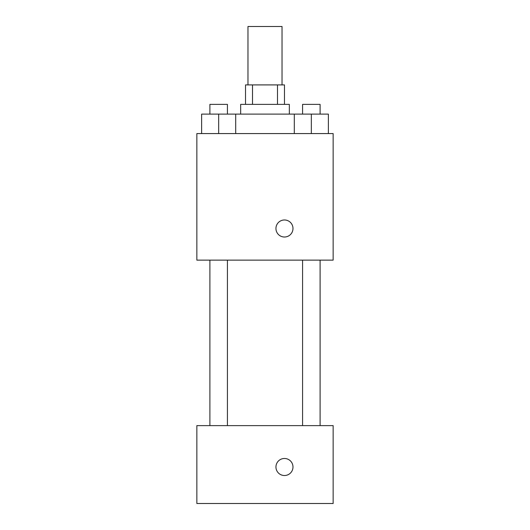 <?xml version="1.0" encoding="UTF-8"?>
<svg xmlns="http://www.w3.org/2000/svg" width="530" height="530" viewBox="0 0 530 530"><rect width="100%" height="100%" fill="white"/><g stroke="black" fill="none" stroke-linecap="round" stroke-linejoin="round"><path stroke-width="0.79" d="M282.033 84.906L282.033 26.5L247.967 26.5L247.967 84.906M252.512 104.377L252.512 84.906L245.529 84.906L245.529 104.377M252.512 84.906L284.471 84.906L284.471 104.377M277.488 104.377L277.488 84.906M240.666 114.109L240.666 104.377L289.334 104.377L289.334 114.109M294.302 133.58L294.302 114.109L201.625 114.109L201.625 133.58M196.855 133.58L333.145 133.58L333.145 260.131L196.855 260.131L196.855 133.58M284.471 237.016A8.52 8.52 0 0 1 277.091 224.236A8.52 8.52 0 0 1 291.844 224.236A8.52 8.52 0 0 1 284.471 237.016M196.855 425.623L333.145 425.623L333.145 503.5L196.855 503.5L196.855 425.623M284.471 475.516A8.52 8.52 0 0 1 277.091 462.736A8.52 8.52 0 0 1 291.844 462.736A8.52 8.52 0 0 1 284.471 475.516M294.302 114.109L328.375 114.109L328.375 133.58L328.375 114.109M311.335 133.58L311.335 114.109M320.1 114.109L320.1 104.377L302.577 104.377L302.577 114.109M218.665 133.58L218.665 114.109M235.698 133.58L235.698 114.109L235.698 133.58M227.423 114.109L227.423 104.377L209.9 104.377L209.9 114.109M302.577 260.131L302.577 425.623M320.1 260.131L320.1 425.623M227.423 425.623L227.423 260.131M209.9 425.623L209.9 260.131"/></g></svg>
